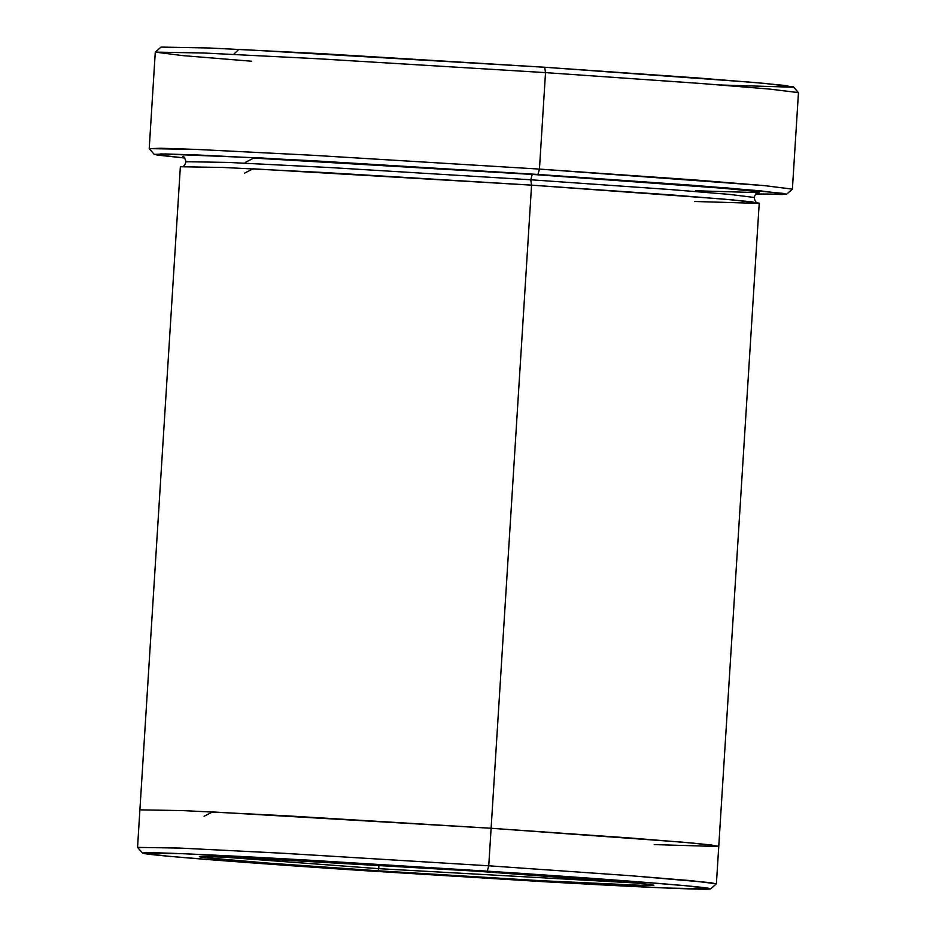 <?xml version="1.0" encoding="UTF-8"?>
<svg xmlns="http://www.w3.org/2000/svg" width="936" height="936" viewBox="0 0 936 936"><rect width="100%" height="100%" fill="white"/><g stroke="black" fill="none" stroke-linecap="round" stroke-linejoin="round"><path stroke-width="1.4" d="M637.311 883.093L378.717 868.655L378.121 870.796L539.896 880.647L645.934 885.526L653.866 885.21L632.958 882.683L475.137 871.1C542.026 875.382 681.525 885.468 648.648 885.55C609.722 885.234 441.113 875.066 378.121 870.796C311.232 866.525 171.733 856.44 204.61 856.346C243.547 856.662 412.144 866.841 475.137 871.1L234.105 857.259L199.391 856.615L204.142 857.563L266.889 863.015L378.121 870.796L378.717 868.655L637.311 883.093M233.649 54.358L238.844 49.339L544.705 67.252L322.604 53.715L209.313 48.005L161.004 47.092L155.306 52.123L204.434 53.036L319.656 58.851L545.512 72.622L544.705 67.252L753.515 82.415L785.608 85.527L792.406 87.2L720.428 84.989M251.573 61.226L182.789 55.61L155.306 52.123M786.661 194.185L792.359 189.154L765.133 185.691L539.44 169.088L695.694 180.016L763.963 185.585L792.394 189.107L798.455 92.641L770.035 89.119L701.754 83.55L545.512 72.622L539.44 169.088L545.512 72.622L318.123 58.769L202.808 52.966L155.282 52.17L149.21 148.637L196.736 149.432L312.051 155.236L539.44 169.088L537.966 174.447L692.745 185.281L759.892 190.78L786.661 194.185L755.82 193.963L782.262 194.536L784.836 193.565L728.302 188.066L537.966 174.447L261.951 158.008L160.676 153.913L156.897 155.048L184.883 158.044L154.253 154.393L165.298 153.949L199.391 155.06L312.846 160.735L537.966 174.447L539.44 169.088L310.518 155.154L195.133 149.374L160.465 148.251L149.233 148.695L154.253 154.393M204.06 816.274L212.589 811.933L491.107 828.266L681.373 842.072L711.056 844.927L718.029 846.507L654.287 844.6L718.029 846.507L711.067 844.927L681.385 842.072L491.107 828.266L631.73 838.106L693.178 843.125L718.754 846.284L759.225 203.159L733.637 200L672.188 194.981L531.566 185.141L491.107 828.266L531.566 185.141L530.759 179.782L668.772 189.435L729.085 194.36L754.194 197.461L729.085 194.36L668.772 189.435L530.759 179.782L532.245 174.424L530.759 179.782L329.893 167.544L228.033 162.419L186.053 161.717L228.033 162.419L329.893 167.544L530.759 179.782L531.566 185.141L326.91 172.68L223.131 167.462L180.356 166.737L139.897 809.862L182.672 810.588L286.451 815.806L491.107 828.266L488.744 865.788L491.107 828.266L286.451 815.806L182.672 810.588L139.897 809.862L137.545 847.384L180.309 848.098L284.088 853.316L488.744 865.788L487.258 871.147L626.301 880.87L686.615 885.807L710.67 888.872L667.274 888.065L565.496 882.917L365.999 870.761L544.635 881.747C613.536 885.702 684.661 889.212 704.153 889.2C745.243 889.095 570.878 876.482 487.258 871.147L308.623 860.149C239.721 856.206 168.597 852.696 149.105 852.708C108.014 852.813 282.379 865.414 365.999 870.761L229.004 861.178L168.714 856.288L142.588 853.129L183.128 853.726L285.047 858.827L487.258 871.147L488.744 865.788L282.707 853.246L178.87 848.039L137.557 847.431L142.588 853.129M532.245 174.424L253.726 158.09L245.197 162.431L253.726 158.09L532.245 174.424L722.522 188.23L752.193 191.084L759.166 192.664L695.425 190.757M244.53 173.16L253.048 168.808L531.566 185.141L721.843 198.947L751.526 201.813L758.499 203.381L694.758 201.486M378.94 865.051L378.717 868.655L378.94 865.051M710.67 888.872L716.368 883.853L710.319 882.648L630.408 875.698L488.744 865.788L629.366 875.628L690.815 880.636L716.391 883.806L718.754 846.308M718.754 846.284L693.167 843.125L631.718 838.106L491.107 828.266M216.087 856.592L378.717 868.655L216.087 856.592M793.412 86.884L764.326 83.374L697.203 77.922L544.705 67.252L545.512 72.622L700.596 83.456L768.854 89.014L798.431 92.582L793.412 86.884M182.66 156.476C183.409 155.598 184.532 157.342 186.053 161.717C184.907 165.298 183.561 166.9 182.029 166.503M757.587 202.714C756.019 202.913 754.896 201.158 754.194 197.461C755.352 193.881 756.686 192.289 758.218 192.687"/></g></svg>
